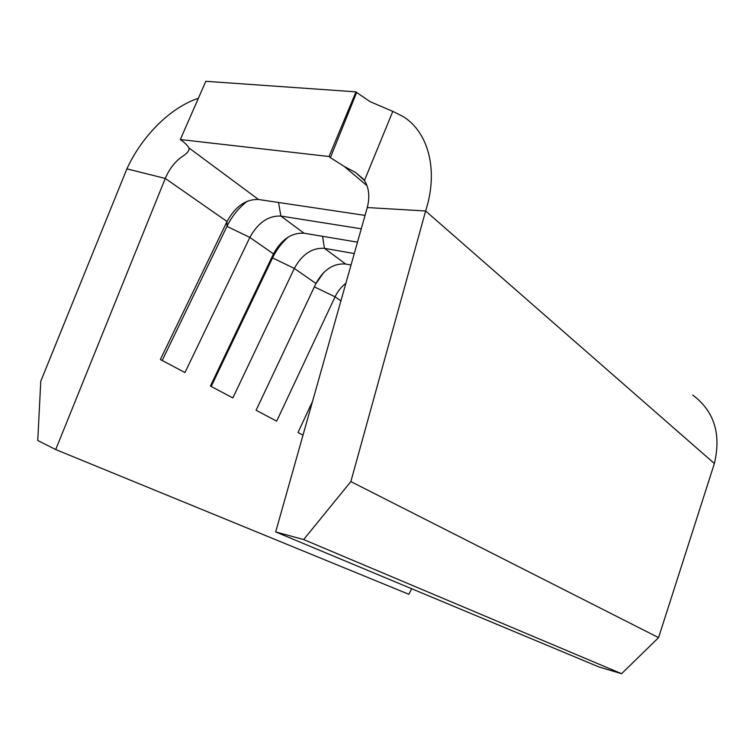 <?xml version="1.0" encoding="UTF-8"?>
<svg xmlns="http://www.w3.org/2000/svg" width="755" height="755" viewBox="0 0 755 755"><rect width="100%" height="100%" fill="white"/><g stroke="black" fill="none" stroke-linecap="round" stroke-linejoin="round"><path stroke-width="1.13" d="M275.679 531.935L303.652 539.551L621.591 673.696L598.951 666.958L275.679 531.935L367.26 207.549C369.997 196.942 369.063 187.938 364.439 180.539L355.737 172.602L344.176 166.393L330.388 157.653L356.643 92.487L370.12 101.67L392.808 111.381L364.439 180.539M357.483 242.157L304.029 233.21C291.619 232.559 281.436 239.458 273.48 253.888L249.858 237.419C258.021 222.659 268.365 215.534 280.888 216.062L361.258 228.793M180.332 139.543L205.804 81.304L355.982 91.865L329.029 156.512L180.332 139.543L181.757 140.6C185.522 143.422 187.863 145.828 188.797 147.838L189.052 148.65C189.279 150.962 186.664 153.831 181.219 157.276C174.386 162.391 169.073 169.45 165.269 178.444L227.038 221.508L226.962 226.368L249.858 237.419L184.966 372.555L160.371 359.512L227.038 221.508C235.39 206.426 245.885 199.084 258.512 199.49L365.043 215.392M329.029 156.512L330.388 157.653M351.037 265.005L345.611 264.014C333.427 263.165 323.536 269.658 315.949 283.484L294.327 268.421C302.104 254.284 312.145 247.583 324.452 248.329L354.265 253.557M340.911 300.886L335.06 296.819C337.655 291.402 341.26 286.891 345.875 283.304M411.683 588.74L408.842 594.289L55.71 449.555L165.269 178.444L126.897 168.865L40.77 381.275L37.75 440.486L55.71 449.555M303.01 435.135L298.008 432.483L312.532 401.396M314.354 286.862L335.06 296.819L276.66 421.167L256.105 410.267L315.949 283.484M211.202 386.466L272.536 257.927L294.327 268.421L232.851 397.942L210.409 386.041L273.48 253.888L272.536 257.927C276.443 249.839 281.7 242.874 288.316 237.023M355.982 91.865L356.643 92.487M658.558 637.626L714.372 463.523L425.631 210.994L350.849 481.596L658.558 637.626L621.591 673.696M303.652 539.551L350.849 481.596M392.808 111.381L402.774 116.346C428.538 131.917 438.74 170.526 425.631 210.994L367.26 207.549M692.779 395.091C714.192 411.182 721.393 433.993 714.372 463.523M198.376 98.292C170.819 107.257 142.006 135.806 126.897 168.865M315.684 284.04L323.716 272.508M162.202 360.484L226.962 226.368C231.955 216.213 238.759 207.814 247.357 201.17M304.029 233.21L280.888 216.062L278.519 202.472M367.034 185.73L344.176 166.393M258.512 199.49L188.797 147.838M345.611 264.014L324.452 248.329L322.527 236.306M355.737 172.602L363.325 179.048"/></g></svg>
